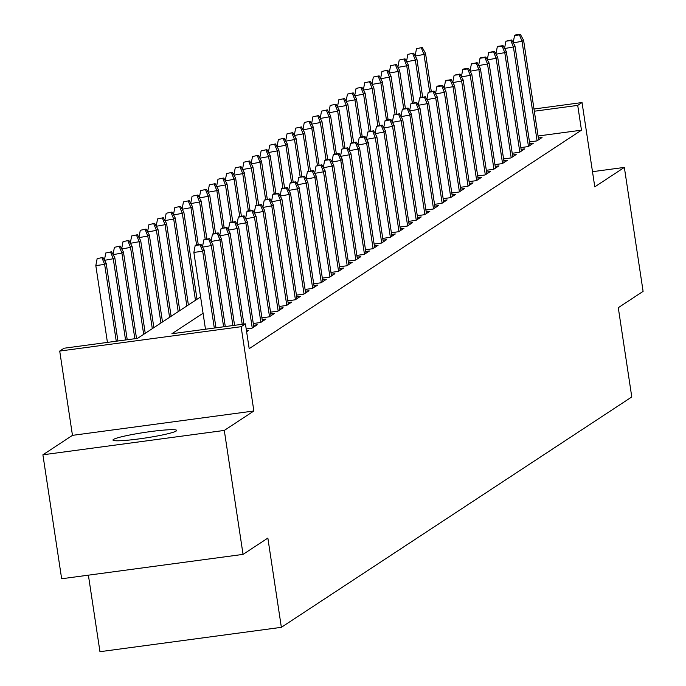 <?xml version="1.0" encoding="UTF-8"?>
<svg xmlns="http://www.w3.org/2000/svg" width="686" height="686" viewBox="0 0 686 686"><rect width="100%" height="100%" fill="white"/><g stroke="black" fill="none" stroke-linecap="round" stroke-linejoin="round"><path stroke-width="1.03" d="M113.447 439.452A32.216 2.813 -8.6 0 0 112.967 440.052A32.216 2.813 -8.6 0 0 142.259 438.457A32.216 2.813 -8.6 0 0 176.199 431.022A32.216 2.813 -8.6 0 0 176.679 430.422A32.216 2.813 -8.6 0 0 147.387 432.017A32.216 2.813 -8.6 0 0 113.447 439.452M88.391 575.168L99.959 651.7L281.363 627.33L631.78 396.945L618.283 307.688L643.099 291.37L624.346 167.41L592.498 171.689M281.363 627.33L267.857 538.081L243.05 554.391L61.654 578.761L42.901 454.801L224.296 430.431L253.863 410.991L241.112 326.699L59.716 351.069L64.03 348.231L137.569 338.352L200.595 296.918M253.863 410.991L72.467 435.361L42.901 454.801M72.467 435.361L59.716 351.069M243.05 554.391L224.296 430.431M529.481 141.908L536.864 140.913L542.043 137.509L538.381 137.997M520.846 147.584L528.237 146.59L533.416 143.185L529.746 143.674M512.219 153.252L519.602 152.266L524.781 148.853L521.111 149.351M503.584 158.929L510.976 157.934L516.155 154.53L512.485 155.027M494.958 164.606L502.341 163.611L507.52 160.207L503.85 160.704M486.323 170.282L493.714 169.288L498.893 165.883L495.223 166.372M477.688 175.95L485.079 174.964L490.258 171.56L486.588 172.049M469.061 181.627L476.453 180.632L481.632 177.228L477.962 177.725M460.426 187.304L467.818 186.309L472.997 182.905L469.327 183.402M451.8 192.98L459.191 191.986L464.362 188.581L460.7 189.07M443.165 198.648L450.556 197.662L455.736 194.258L452.065 194.747M434.538 204.325L441.921 203.33L447.101 199.926L443.439 200.423M425.903 210.002L433.295 209.007L438.474 205.603L434.804 206.1M417.277 215.678L424.66 214.684L429.839 211.279L426.169 211.768M408.642 221.355L416.033 220.36L421.213 216.956L417.542 217.445M400.015 227.023L407.398 226.037L412.578 222.633L408.907 223.121M391.38 232.7L398.772 231.705L403.951 228.301L400.281 228.798M382.754 238.376L390.137 237.382L395.316 233.977L391.646 234.475M374.119 244.053L381.51 243.058L386.69 239.654L383.02 240.143M365.484 249.721L372.875 248.735L378.055 245.331L374.385 245.82M356.857 255.398L364.249 254.403L369.428 250.999L365.758 251.496M348.222 261.074L355.614 260.08L360.793 256.675L357.123 257.173M339.596 266.751L346.987 265.756L352.158 262.352L348.497 262.841M330.961 272.419L338.352 271.433L343.532 268.029L339.862 268.518M322.334 278.096L329.717 277.11L334.897 273.697L331.227 274.194M313.699 283.772L321.091 282.778L326.27 279.374L322.6 279.871M305.073 289.449L312.456 288.454L317.635 285.05L313.965 285.539M296.438 295.126L303.829 294.131L309.009 290.727L305.339 291.216M287.811 300.794L295.194 299.808L300.374 296.403L296.704 296.892M279.176 306.471L286.568 305.476L291.747 302.072L288.077 302.569M270.541 312.147L277.933 311.152L283.112 307.748L279.442 308.246M261.915 317.824L269.306 316.829L274.486 313.425L270.816 313.914M253.28 323.492L260.671 322.506L265.851 319.101L262.181 319.59M246.197 328.963L252.045 328.174L257.216 324.77L253.554 325.267M246.617 331.741L248.589 330.446L246.463 330.729M203.065 313.245L171.886 333.739L245.425 323.861L249.181 348.66L581.471 130.177L538.073 136.008M533.991 109.005L582.037 102.548L594.788 186.849L624.346 167.41M582.037 102.548L577.723 105.387L534.325 111.218M581.471 130.177L577.723 105.387M245.425 323.861L241.112 326.699M200.098 244.833L200.964 244.267L196.059 244.919L195.193 245.485L200.098 244.833L202.687 251.239L204.248 250.219L215.979 327.822M214.306 328.045L202.687 251.239L193.864 252.422L205.483 329.229M195.193 245.485L193.864 252.422M204.248 250.219L200.964 244.267M102.909 257.439L97.146 258.656L102.909 257.439L106.193 263.39L104.641 264.41L95.817 265.593L107.428 342.4M102.051 258.005L104.641 264.41L116.251 341.216M106.193 263.39L117.932 340.993M95.817 265.593L97.146 258.656M208.733 239.157L209.59 238.591L203.828 239.817L208.733 239.157L211.322 245.562L212.874 244.542L225.282 326.57M223.61 326.793L211.322 245.562L202.559 247.157M203.828 239.817L202.499 246.754M212.874 244.542L209.59 238.591M217.359 233.48L218.225 232.914L213.32 233.574L212.463 234.14L217.359 233.48L219.949 239.894L221.509 238.874L234.578 325.318M232.906 325.541L219.949 239.894L211.194 241.489M212.463 234.14L211.125 241.078M221.509 238.874L218.225 232.914M225.994 227.803L226.86 227.238L221.089 228.464L225.994 227.803L228.584 234.218L230.136 233.197L243.882 324.066M242.209 324.298L228.584 234.218L219.82 235.812M221.089 228.464L219.76 235.401M230.136 233.197L226.86 227.238M234.621 222.135L235.487 221.561L229.724 222.787L234.621 222.135L237.219 228.541L238.771 227.52L253.811 327.008M252.259 328.037L237.219 228.541L228.455 230.136M229.724 222.787L228.387 229.724M238.771 227.52L235.487 221.561M111.544 251.762L105.773 252.988L111.544 251.762L114.819 257.713L113.267 258.733L104.504 260.328M110.678 252.328L113.267 258.733L125.555 339.964M114.819 257.713L127.227 339.742M104.444 259.925L105.773 252.988M120.17 246.085L114.408 247.312L120.17 246.085L123.454 252.045L121.902 253.065L113.139 254.66M119.313 246.651L121.902 253.065L134.85 338.713M123.454 252.045L136.531 338.49M113.079 254.249L114.408 247.312M128.805 240.409L123.034 241.635L128.805 240.409L132.089 246.368L130.529 247.389L121.765 248.984M127.939 240.975L130.529 247.389L143.683 334.331M132.089 246.368L145.235 333.31M121.705 248.572L123.034 241.635M137.432 234.732L131.669 235.958L137.432 234.732L140.716 240.692L139.164 241.712L130.4 243.307M136.574 235.307L139.164 241.712L152.309 328.663M140.716 240.692L153.87 327.634M130.34 242.895L131.669 235.958M243.256 216.459L244.122 215.893L239.217 216.544L238.351 217.119L243.256 216.459L245.845 222.864L247.397 221.844L262.446 321.34M260.894 322.36L245.845 222.864L237.082 224.459M238.351 217.119L237.022 224.056M247.397 221.844L244.122 215.893M146.067 229.064L140.304 230.29L146.067 229.064L149.351 235.015L147.79 236.035L139.035 237.63M145.2 229.63L147.79 236.035L160.944 322.986M149.351 235.015L162.496 321.966M138.966 237.227L140.304 230.29M251.882 210.782L252.748 210.216L247.843 210.876L246.986 211.442L251.882 210.782L254.48 217.196L256.032 216.167L271.073 315.663M269.521 316.683L254.48 217.196L245.717 218.783M246.986 211.442L245.648 218.38M256.032 216.167L252.748 210.216M154.702 223.387L148.931 224.614L154.702 223.387L157.977 229.338L156.425 230.367L147.661 231.954M153.836 223.953L156.425 230.367L169.571 317.309M157.977 229.338L171.131 316.289M147.601 231.551L148.931 224.614M260.517 205.105L261.383 204.539L255.612 205.766L260.517 205.105L263.107 211.52L264.659 210.499L279.708 309.986M278.156 311.007L263.107 211.52L254.343 213.114M255.612 205.766L254.283 212.703M264.659 210.499L261.383 204.539M163.328 217.711L157.566 218.937L163.328 217.711L166.612 223.67L165.06 224.691L156.297 226.286M162.462 218.277L165.06 224.691L178.206 311.633M166.612 223.67L179.758 310.612M156.228 225.874L157.566 218.937M269.152 199.437L270.01 198.863L264.247 200.089L269.152 199.437L271.742 205.843L273.294 204.822L288.343 304.31M286.782 305.33L271.742 205.843L262.978 207.438M264.247 200.089L262.918 207.026M273.294 204.822L270.01 198.863M171.963 212.034L166.192 213.26L171.963 212.034L175.239 217.994L173.687 219.014L164.923 220.609M171.097 212.609L173.687 219.014L186.841 305.956M175.239 217.994L188.393 304.936M164.863 220.197L166.192 213.26M277.779 193.761L278.645 193.195L273.74 193.846L272.874 194.421L277.779 193.761L280.368 200.166L281.92 199.146L296.969 298.642M295.417 299.662L280.368 200.166L271.605 201.761M272.874 194.421L271.545 201.35M281.92 199.146L278.645 193.195M286.414 188.084L287.271 187.518L281.509 188.744L286.414 188.084L289.003 194.49L290.555 193.469L305.604 292.965M304.044 293.985L289.003 194.49L280.24 196.085M281.509 188.744L280.18 195.681M290.555 193.469L287.271 187.518M295.04 182.407L295.906 181.841L291.001 182.502L290.135 183.068L295.04 182.407L297.63 188.821L299.182 187.801L314.231 287.288M312.679 288.309L297.63 188.821L288.866 190.416M290.135 183.068L288.806 190.005M299.182 187.801L295.906 181.841M303.675 176.731L304.533 176.165L298.77 177.391L303.675 176.731L306.265 183.145L307.817 182.124L322.866 281.612M321.314 282.632L306.265 183.145L297.501 184.74M298.77 177.391L297.441 184.328M307.817 182.124L304.533 176.165M312.302 171.063L313.168 170.488L307.405 171.714L312.302 171.063L314.891 177.468L316.452 176.448L331.492 275.944M329.94 276.964L314.891 177.468L306.127 179.063M307.405 171.714L306.067 178.652M316.452 176.448L313.168 170.488M320.937 165.386L321.794 164.82L316.032 166.046L320.937 165.386L323.526 171.792L325.078 170.771L340.127 270.267M338.575 271.287L323.526 171.792L314.763 173.387M316.032 166.046L314.702 172.983M325.078 170.771L321.794 164.82M329.563 159.709L330.429 159.143L325.524 159.804L324.667 160.37L329.563 159.709L332.153 166.123L333.713 165.094L348.754 264.59M347.202 265.611L332.153 166.123L323.398 167.718M324.667 160.37L323.329 167.307M333.713 165.094L330.429 159.143M338.198 154.033L339.064 153.467L334.159 154.127L333.293 154.693L338.198 154.033L340.788 160.447L342.34 159.426L357.389 258.914M355.837 259.934L340.788 160.447L332.024 162.042M333.293 154.693L331.964 161.63M342.34 159.426L339.064 153.467M346.824 148.365L347.691 147.79L341.928 149.016L346.824 148.365L349.423 154.77L350.975 153.75L366.015 253.237M364.463 254.266L349.423 154.77L340.659 156.365M341.928 149.016L340.59 155.954M350.975 153.75L347.691 147.79M355.459 142.688L356.326 142.122L351.421 142.774L350.555 143.348L355.459 142.688L358.049 149.094L359.601 148.073L374.65 247.569M373.098 248.589L358.049 149.094L349.285 150.688M350.555 143.348L349.225 150.285M359.601 148.073L356.326 142.122M364.095 137.011L364.952 136.445L360.047 137.106L359.19 137.672L364.095 137.011L366.684 143.425L368.236 142.396L383.285 241.892M381.725 242.913L366.684 143.425L357.921 145.012M359.19 137.672L357.86 144.609M368.236 142.396L364.952 136.445M372.721 131.335L373.587 130.769L367.816 131.995L372.721 131.335L375.311 137.749L376.863 136.728L391.912 236.216M390.36 237.236L375.311 137.749L366.547 139.344M367.816 131.995L366.487 138.932M376.863 136.728L373.587 130.769M180.59 206.366L174.827 207.592L180.59 206.366L183.874 212.317L182.322 213.337L173.558 214.932M179.723 206.932L182.322 213.337L195.467 300.288M183.874 212.317L197.019 299.268M173.489 214.521L174.827 207.592M189.225 200.689L183.454 201.916L189.225 200.689L192.5 206.64L190.948 207.661L182.184 209.256M188.358 201.255L190.948 207.661L196.573 244.851M192.5 206.64L198.245 244.628M182.124 208.853L183.454 201.916M197.851 195.013L192.089 196.239L197.851 195.013L201.135 200.972L199.583 201.993L190.819 203.588M196.993 195.579L199.583 201.993L205.208 239.174M201.135 200.972L206.88 238.951M190.759 203.176L192.089 196.239M206.486 189.336L200.715 190.562L206.486 189.336L209.762 195.296L208.21 196.316L199.446 197.911M205.62 189.902L208.21 196.316L213.835 233.506M209.762 195.296L215.507 233.283M199.386 197.499L200.715 190.562M215.112 183.659L209.35 184.886L215.112 183.659L218.397 189.619L216.845 190.639L208.081 192.234M214.255 184.234L216.845 190.639L222.47 227.829M218.397 189.619L224.142 227.606M208.021 191.823L209.35 184.886M223.747 177.991L217.976 179.218L223.747 177.991L227.023 183.942L225.471 184.963L216.707 186.558M222.881 178.557L225.471 184.963L231.096 222.153M227.023 183.942L232.768 221.93M216.647 186.155L217.976 179.218M232.374 172.315L226.612 173.541L232.374 172.315L235.658 178.266L234.106 179.295L225.342 180.89M231.516 172.881L234.106 179.295L239.731 216.476M235.658 178.266L241.403 216.253M225.282 180.478L226.612 173.541M241.009 166.638L235.247 167.864L241.009 166.638L244.293 172.598L242.733 173.618L233.969 175.213M240.143 167.204L242.733 173.618L248.358 210.808M244.293 172.598L250.038 210.576M233.909 174.801L235.247 167.864M249.635 160.961L243.873 162.188L249.635 160.961L252.92 166.921L251.368 167.941L242.604 169.536M248.778 161.536L251.368 167.941L256.993 205.131M252.92 166.921L258.665 204.908M242.544 169.125L243.873 162.188M258.27 155.293L252.508 156.519L258.27 155.293L261.555 161.244L259.994 162.265L251.239 163.86M257.404 155.859L259.994 162.265L265.619 199.454M261.555 161.244L267.3 199.232M251.17 163.457L252.508 156.519M266.905 149.617L261.134 150.843L266.905 149.617L270.181 155.568L268.629 156.597L259.865 158.183M266.039 150.183L268.629 156.597L274.254 193.778M270.181 155.568L275.926 193.555M259.805 157.78L261.134 150.843M275.532 143.94L269.77 145.166L275.532 143.94L278.816 149.9L277.264 150.92L268.5 152.515M274.666 144.506L277.264 150.92L282.881 188.11M278.816 149.9L284.561 187.878M268.432 152.103L269.77 145.166M381.356 125.667L382.213 125.092L376.451 126.318L381.356 125.667L383.946 132.072L385.498 131.052L400.547 230.539M398.986 231.559L383.946 132.072L375.182 133.667M376.451 126.318L375.122 133.256M385.498 131.052L382.213 125.092M389.982 119.99L390.849 119.424L385.944 120.076L385.078 120.65L389.982 119.99L392.572 126.396L394.124 125.375L409.173 224.871M407.621 225.891L392.572 126.396L383.808 127.99M385.078 120.65L383.748 127.579M394.124 125.375L390.849 119.424M398.617 114.313L399.475 113.747L393.713 114.974L398.617 114.313L401.207 120.719L402.759 119.698L417.808 219.194M416.256 220.215L401.207 120.719L392.443 122.314M393.713 114.974L392.383 121.911M402.759 119.698L399.475 113.747M407.244 108.637L408.11 108.071L403.205 108.731L402.348 109.297L407.244 108.637L409.834 115.051L411.394 114.03L426.435 213.518M424.883 214.538L409.834 115.051L401.07 116.646M402.348 109.297L401.01 116.234M411.394 114.03L408.11 108.071M284.167 138.263L278.396 139.49L284.167 138.263L287.443 144.223L285.89 145.243L277.127 146.838M283.301 138.838L285.89 145.243L291.516 182.433M287.443 144.223L293.188 182.21M277.067 146.427L278.396 139.49M292.793 132.595L287.031 133.821L292.793 132.595L296.078 138.546L294.526 139.567L285.762 141.162M291.936 133.161L294.526 139.567L300.151 176.756M296.078 138.546L301.823 176.534M285.702 140.75L287.031 133.821M301.428 126.919L295.657 128.145L301.428 126.919L304.704 132.87L303.152 133.89L294.388 135.485M300.562 127.485L303.152 133.89L308.777 171.08M304.704 132.87L310.449 170.857M294.328 135.082L295.657 128.145M310.055 121.242L304.292 122.468L310.055 121.242L313.339 127.202L311.787 128.222L303.023 129.817M309.197 121.808L311.787 128.222L317.412 165.403M313.339 127.202L319.084 165.18M302.963 129.405L304.292 122.468M415.879 102.96L416.736 102.394L410.974 103.62L415.879 102.96L418.469 109.374L420.021 108.354L435.07 207.841M433.518 208.861L418.469 109.374L409.705 110.969M410.974 103.62L409.645 110.557M420.021 108.354L416.736 102.394M318.69 115.565L312.919 116.791L318.69 115.565L321.966 121.525L320.413 122.545L311.65 124.14M317.824 116.131L320.413 122.545L326.039 159.735M321.966 121.525L327.711 159.504M311.59 123.729L312.919 116.791M424.505 97.292L425.371 96.717L419.609 97.944L424.505 97.292L427.095 103.697L428.656 102.677L443.696 202.173M442.144 203.193L427.095 103.697L418.34 105.292M419.609 97.944L418.271 104.881M428.656 102.677L425.371 96.717M327.316 109.889L321.554 111.115L327.316 109.889L330.601 115.848L329.048 116.869L320.285 118.464M326.459 110.463L329.048 116.869L334.674 154.058M330.601 115.848L336.346 153.836M320.225 118.052L321.554 111.115M433.14 91.615L434.006 91.049L428.236 92.276L433.14 91.615L435.73 98.021L437.282 97L452.331 196.496M450.779 197.517L435.73 98.021L426.966 99.616M428.236 92.276L426.906 99.213M437.282 97L434.006 91.049M335.951 104.221L330.189 105.447L335.951 104.221L339.236 110.172L337.675 111.192L328.911 112.787M335.085 104.787L337.675 111.192L343.3 148.382M339.236 110.172L344.972 148.159M328.851 112.384L330.189 105.447M441.767 85.939L442.633 85.373L437.728 86.033L436.871 86.599L441.767 85.939L444.365 92.353L445.917 91.324L460.958 190.819M459.406 191.84L444.365 92.353L435.601 93.939M436.871 86.599L435.533 93.536M445.917 91.324L442.633 85.373M344.578 98.544L338.815 99.77L344.578 98.544L347.862 104.495L346.31 105.524L337.546 107.11M343.72 99.11L346.31 105.524L351.935 142.705M347.862 104.495L353.607 142.482M337.486 106.707L338.815 99.77M450.402 80.262L451.268 79.696L446.363 80.356L445.497 80.922L450.402 80.262L452.992 86.676L454.544 85.656L469.593 185.143M468.041 186.163L452.992 86.676L444.228 88.271M445.497 80.922L444.168 87.859M454.544 85.656L451.268 79.696M353.213 92.867L347.45 94.093L353.213 92.867L356.497 98.827L354.936 99.847L346.181 101.442M352.347 93.433L354.936 99.847L360.562 137.037M356.497 98.827L362.242 136.806M346.113 101.031L347.45 94.093M459.028 74.594L459.894 74.019L454.132 75.246L459.028 74.594L461.627 80.999L463.179 79.979L478.228 179.466M476.667 180.495L461.627 80.999L452.863 82.594M454.132 75.246L452.794 82.183M463.179 79.979L459.894 74.019M361.848 87.191L356.077 88.417L361.848 87.191L365.124 93.15L363.571 94.171L354.808 95.766M360.982 87.765L363.571 94.171L369.197 131.36M365.124 93.15L370.869 131.137M354.748 95.354L356.077 88.417M467.663 68.917L468.529 68.351L463.625 69.003L462.758 69.578L467.663 68.917L470.253 75.323L471.805 74.302L486.854 173.798M485.302 174.819L470.253 75.323L461.489 76.918M462.758 69.578L461.429 76.515M471.805 74.302L468.529 68.351M370.474 81.523L364.712 82.749L370.474 81.523L373.759 87.474L372.206 88.494L363.443 90.089M369.608 82.088L372.206 88.494L377.823 125.684M373.759 87.474L379.504 125.461M363.374 89.686L364.712 82.749M476.298 63.241L477.156 62.675L471.393 63.901L476.298 63.241L478.888 69.655L480.44 68.626L495.489 168.121M493.929 169.142L478.888 69.655L470.124 71.241M471.393 63.901L470.064 70.838M480.44 68.626L477.156 62.675M379.109 75.846L373.338 77.072L379.109 75.846L382.385 81.797L380.833 82.826L372.069 84.412M378.243 76.412L380.833 82.826L386.458 120.007M382.385 81.797L388.13 119.784M372.009 84.009L373.338 77.072M484.925 57.564L485.791 56.998L480.886 57.658L480.02 58.224L484.925 57.564L487.514 63.978L489.067 62.958L504.116 162.445M502.564 163.465L487.514 63.978L478.751 65.573M480.02 58.224L478.691 65.161M489.067 62.958L485.791 56.998M387.736 70.169L381.973 71.395L387.736 70.169L391.02 76.129L389.468 77.149L380.704 78.744M386.87 70.735L389.468 77.149L395.085 114.339M391.02 76.129L396.765 114.108M380.636 78.333L381.973 71.395M493.56 51.887L494.417 51.321L488.655 52.548L493.56 51.887L496.15 58.301L497.702 57.281L512.751 156.768M511.19 157.789L496.15 58.301L487.386 59.896M488.655 52.548L487.326 59.485M497.702 57.281L494.417 51.321M396.371 64.493L390.6 65.719L396.371 64.493L399.646 70.452L398.094 71.473L389.331 73.068M395.505 65.059L398.094 71.473L403.72 108.662M399.646 70.452L405.392 108.439M389.271 72.656L390.6 65.719M502.186 46.219L503.052 45.653L498.147 46.305L497.281 46.88L502.186 46.219L504.776 52.625L506.337 51.604L521.377 151.1M519.825 152.121L504.776 52.625L496.012 54.22M497.281 46.88L495.952 53.808M506.337 51.604L503.052 45.653M404.997 58.825L399.235 60.051L404.997 58.825L408.281 64.776L406.729 65.796L397.966 67.391M404.14 59.39L406.729 65.796L412.355 102.986M408.281 64.776L414.027 102.763M397.906 66.979L399.235 60.051M510.821 40.543L511.679 39.977L505.916 41.203L510.821 40.543L513.411 46.948L514.963 45.928L530.012 145.423M528.46 146.444L513.411 46.948L504.647 48.543M505.916 41.203L504.587 48.14M514.963 45.928L511.679 39.977M413.632 53.148L407.861 54.374L413.632 53.148L416.908 59.099L415.356 60.119L406.592 61.714M412.766 53.714L415.356 60.119L420.981 97.309M416.908 59.099L422.653 97.086M406.532 61.311L407.861 54.374M519.448 34.866L520.314 34.3L515.409 34.96L514.551 35.526L519.448 34.866L522.037 41.28L523.598 40.26L538.639 139.747M537.087 140.767L522.037 41.28L513.282 42.875M514.551 35.526L513.214 42.463M523.598 40.26L520.314 34.3M422.259 47.471L416.496 48.697L422.259 47.471L425.543 53.431L423.991 54.451L415.227 56.046M421.401 48.037L423.991 54.451L429.616 91.632M425.543 53.431L431.288 91.409M415.167 55.635L416.496 48.697"/></g></svg>
